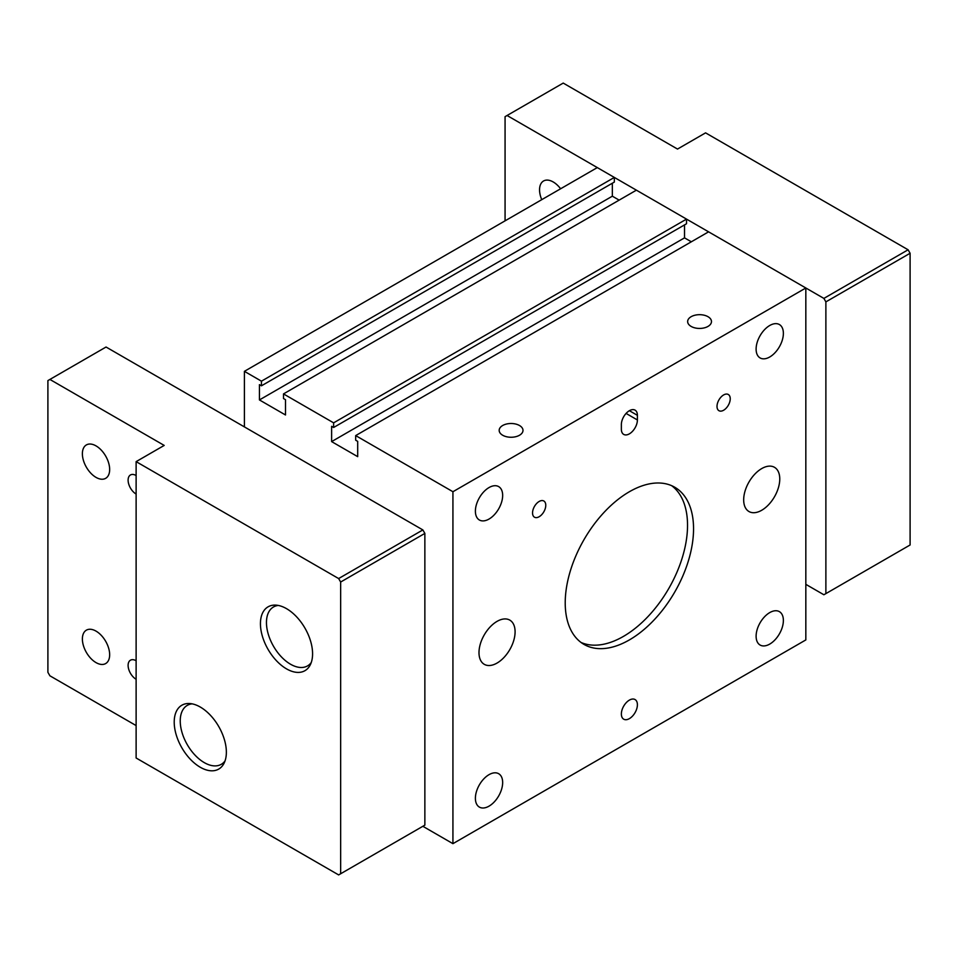 <?xml version="1.0" encoding="UTF-8"?>
<svg xmlns="http://www.w3.org/2000/svg" width="958" height="958" viewBox="0 0 958 958"><rect width="100%" height="100%" fill="white"/><g stroke="black" fill="none" stroke-linecap="round" stroke-linejoin="round"><path stroke-width="1.44" d="M541.749 199.659A19.28 11.137 60 0 1 543.545 180.99A19.28 11.137 60 0 1 560.61 188.774M355.681 435.591L355.681 440.213L357.693 441.375L357.693 456.655L331.624 441.602L331.624 426.322L333.624 427.484L686.527 223.741L686.527 219.107L708.585 231.836L355.681 435.591L452.93 491.729L805.834 287.987L823.88 298.405L825.88 301.878L825.88 593.613L823.88 594.762L805.834 584.344M505.07 220.843L505.07 116.66L507.069 115.499L597.301 167.59L244.398 371.333L261.45 381.176L614.341 177.434L686.527 219.107L333.624 422.849L283.496 393.906L283.496 398.54L285.508 399.702L285.508 414.982L259.438 399.929L259.438 384.649L261.45 385.811L261.45 381.176M507.069 115.499L563.22 83.083L677.51 149.065L705.579 132.863L908.1 249.787L823.88 298.405M192.091 703.855A34.033 19.651 -120 0 0 187.289 705.375A34.033 19.651 -120 0 0 182.068 732.642A34.033 19.651 -120 0 0 204.293 762.628A34.033 19.651 -120 0 0 221.31 764.304A34.033 19.651 -120 0 0 225.034 760.915M278.311 605.444A34.033 19.651 -120 0 0 273.509 606.965A34.033 19.651 -120 0 0 268.288 634.232A34.033 19.651 -120 0 0 290.514 664.217A34.033 19.651 -120 0 0 307.53 665.906A34.033 19.651 -120 0 0 311.254 662.505M908.1 249.787L910.1 253.259L910.1 544.982L825.88 593.613M910.1 253.259L825.88 301.878M96.028 631.118A19.28 11.137 -120 0 0 86.376 630.16A19.28 11.137 -120 0 0 86.376 652.422A19.28 11.137 -120 0 0 105.667 663.559A19.28 11.137 -120 0 0 108.625 648.111A19.28 11.137 -120 0 0 96.028 631.118M422.861 529.93L106.051 347.024L49.9 379.44L164.201 445.422L136.12 461.636L338.641 578.56L422.861 529.93L424.861 533.402L424.861 825.137L340.653 873.756L340.653 582.033L338.641 578.56M49.9 379.44L47.9 380.601L47.9 672.324L49.9 675.797L136.12 725.577M136.12 475.527A11.34 6.55 -120 0 0 130.456 474.964A11.34 6.55 -120 0 0 128.719 484.053A11.34 6.55 -120 0 0 136.12 494.053M136.12 660.757A11.34 6.55 -120 0 0 130.456 660.194A11.34 6.55 -120 0 0 128.719 669.283A11.34 6.55 -120 0 0 136.12 679.27M96.028 445.889A19.28 11.137 -120 0 0 86.376 444.931A19.28 11.137 -120 0 0 86.376 467.205A19.28 11.137 -120 0 0 105.667 478.329A19.28 11.137 -120 0 0 108.625 462.882A19.28 11.137 -120 0 0 96.028 445.889M200.294 707.052A36.859 21.28 -120 0 0 181.852 705.232A36.859 21.28 -120 0 0 181.852 747.803A36.859 21.28 -120 0 0 218.723 769.082A36.859 21.28 -120 0 0 224.376 739.54A36.859 21.28 -120 0 0 200.294 707.052M340.653 582.033L424.861 533.402M136.12 461.636L136.12 757.994L338.641 874.917L340.653 873.756M286.514 608.653A36.859 21.28 -120 0 0 268.072 606.833A36.859 21.28 -120 0 0 268.072 649.392A36.859 21.28 -120 0 0 304.943 670.684A36.859 21.28 -120 0 0 310.596 641.141A36.859 21.28 -120 0 0 286.514 608.653M779.764 479A25.519 14.729 -60 0 1 768.627 504.686A25.519 14.729 -60 0 1 748.964 511.524A25.519 14.729 -60 0 1 748.964 482.054A25.519 14.729 -60 0 1 774.483 467.312A25.519 14.729 -60 0 1 779.764 479M515.093 631.813A25.519 14.729 -60 0 1 503.956 657.487A25.519 14.729 -60 0 1 484.281 664.325A25.519 14.729 -60 0 1 484.281 634.855A25.519 14.729 -60 0 1 509.812 620.125A25.519 14.729 -60 0 1 515.093 631.813M723.625 410.24A9.352 5.401 120 0 0 729.733 401.989A9.352 5.401 120 0 0 728.308 394.492A9.352 5.401 120 0 0 718.943 399.893A9.352 5.401 120 0 0 718.943 410.695A9.352 5.401 120 0 0 723.625 410.24M452.93 491.729L452.93 843.663L805.834 639.92L805.834 287.987L708.585 231.836M539.15 516.733A9.352 5.401 120 0 0 545.27 508.494A9.352 5.401 120 0 0 543.833 500.998A9.352 5.401 120 0 0 534.48 506.399A9.352 5.401 120 0 0 534.48 517.2A9.352 5.401 120 0 0 539.15 516.733M621.359 424.586L621.359 429.22A11.34 6.55 120 0 0 623.718 434.417A11.34 6.55 120 0 0 632.448 431.375A11.34 6.55 120 0 0 637.405 419.963L637.405 415.329A11.34 6.55 120 0 0 635.058 410.132A11.34 6.55 120 0 0 626.316 413.173A11.34 6.55 120 0 0 621.359 424.586M629.382 718.632A11.34 6.55 120 0 0 636.795 708.645A11.34 6.55 120 0 0 635.058 699.556A11.34 6.55 120 0 0 623.718 706.094A11.34 6.55 120 0 0 623.718 719.195A11.34 6.55 120 0 0 629.382 718.632M489.023 519.056A19.28 11.137 120 0 0 501.621 502.064A19.28 11.137 120 0 0 498.663 486.604A19.28 11.137 120 0 0 479.383 497.741A19.28 11.137 120 0 0 479.383 520.002A19.28 11.137 120 0 0 489.023 519.056M769.741 356.987A19.28 11.137 120 0 0 782.339 339.994A19.28 11.137 120 0 0 779.381 324.534A19.28 11.137 120 0 0 760.101 335.671A19.28 11.137 120 0 0 760.101 357.933A19.28 11.137 120 0 0 769.741 356.987M769.741 644.087A19.28 11.137 120 0 0 782.339 627.095A19.28 11.137 120 0 0 779.381 611.635A19.28 11.137 120 0 0 760.101 622.772A19.28 11.137 120 0 0 760.101 645.033A19.28 11.137 120 0 0 769.741 644.087M489.023 806.157A19.28 11.137 120 0 0 501.621 789.164A19.28 11.137 120 0 0 498.663 773.705A19.28 11.137 120 0 0 479.383 784.841A19.28 11.137 120 0 0 479.383 807.103A19.28 11.137 120 0 0 489.023 806.157M565.22 602.869A90.747 52.391 120 0 0 584.009 644.411A90.747 52.391 120 0 0 674.755 592.02A90.747 52.391 120 0 0 674.755 487.239A90.747 52.391 120 0 0 604.833 511.548A90.747 52.391 120 0 0 565.22 602.869M707.986 316.691A11.915 6.874 0 0 0 695.005 315.206A11.915 6.874 0 0 0 687.652 321.553A11.915 6.874 0 0 0 699.568 328.438A11.915 6.874 0 0 0 711.471 321.553A11.915 6.874 0 0 0 707.986 316.691M519.499 425.52A11.915 6.874 0 0 0 506.519 424.023A11.915 6.874 0 0 0 499.178 430.381A11.915 6.874 0 0 0 511.081 437.255A11.915 6.874 0 0 0 522.996 430.381A11.915 6.874 0 0 0 519.499 425.52M244.398 371.333L244.398 426.909M422.861 826.299L452.93 843.663M333.624 427.484L333.624 422.849M581.111 642.495A90.747 52.391 120 0 0 668.744 588.547A90.747 52.391 120 0 0 671.642 485.67M691.341 241.799L684.527 237.859L684.527 224.891M261.45 385.811L614.341 182.068L614.341 177.434L597.301 167.59M619.155 200.126L612.342 196.186L612.342 183.218M331.624 441.602L684.527 237.859M283.496 393.906L636.399 190.163M259.438 399.929L612.342 196.186M629.382 410.695L637.405 415.329M626.089 413.425L637.405 419.963M221.31 764.304L224.388 762.532M187.289 705.375L190.367 703.591M307.53 665.906L310.608 664.134M273.509 606.965L276.587 605.193"/></g></svg>
